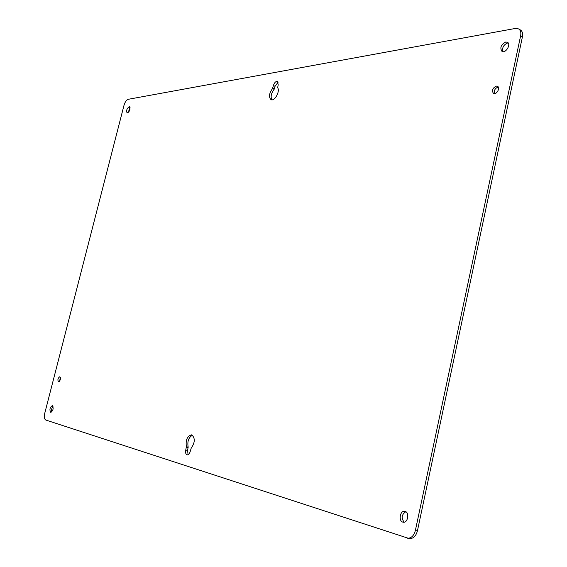 <?xml version="1.0" encoding="UTF-8"?>
<svg xmlns="http://www.w3.org/2000/svg" width="567" height="567" viewBox="0 0 567 567"><rect width="100%" height="100%" fill="white"/><g stroke="black" fill="none" stroke-linecap="round" stroke-linejoin="round"><path stroke-width="0.85" d="M53.014 406.305L51.604 409.005L51.647 412.025M60.421 377.615L59.457 381.414M498.251 87.027L498.088 87.049C494.991 88.346 493.8 90.55 494.523 93.647M278.121 82.18L275.038 86.312L274.123 89.338C271.118 93.371 270.395 96.872 271.94 99.835M192.532 435.201C188.641 437.355 187.188 441.324 188.166 447.101L187.564 450.411L188.095 454.713M508.216 42.979L507.515 43.021C503.432 44.921 501.923 47.805 503 51.675M405.837 511.717C401.634 514.482 401.075 517.969 404.151 522.172M130.056 107.574L128.05 112.762M518.585 28.91L520.378 29.945C522.349 31.235 523.029 33.531 522.427 36.827L417.404 530.925C415.916 536.262 413.194 538.813 409.239 538.572L45.842 420.048C44.346 419.169 43.985 416.915 44.75 413.286L124.003 105.32C125.031 101.954 126.455 99.948 128.277 99.296L515.368 28.449L518.585 28.91C520.556 30.2 521.236 32.496 520.634 35.799L415.356 530.542C413.867 535.886 411.139 538.437 407.184 538.196M52.384 405.646C53.737 408.368 53.185 410.607 50.732 412.351C49.308 409.686 49.846 407.446 52.334 405.632L52.384 405.646M59.804 376.75C60.867 378.827 60.428 380.549 58.493 381.91C57.423 379.833 57.855 378.111 59.797 376.743L59.804 376.75M496.274 86.092L497.493 86.283C500.661 87.729 496.43 95.221 493.467 93.442C491.589 90.55 492.525 88.098 496.274 86.092M275.038 86.312L273.393 85.567C274.385 82.612 275.746 81.244 277.454 81.464L278.191 84.766L277.66 87.75C280.296 91.322 274.541 101.635 271.033 99.664C268.588 97.17 269.07 93.484 272.479 88.601L274.123 89.338M273.393 85.567L272.479 88.601M185.756 450.028C185.281 452.664 185.735 454.28 187.117 454.862C188.499 454.918 189.534 453.763 190.236 451.396L191.199 448.171C195.119 442.451 195.282 438 191.674 434.818C187.259 435.988 185.494 439.949 186.366 446.718L185.756 450.028L187.564 450.411M505.721 42.015L507.451 42.263C511.391 44.191 505.651 53.745 501.979 51.391C499.725 47.77 500.973 44.644 505.721 42.015M405.1 511.384C409.785 512.483 407.779 523.362 403.102 522.172C398.154 521.477 399.997 510.08 404.852 511.321L405.1 511.384M129.113 106.752L129.51 106.787C130.453 109.544 129.659 111.6 127.121 112.961C126.094 110.742 126.753 108.673 129.113 106.752M272.826 87.935L274.463 88.679M188.18 447.838L186.373 447.455M188.166 447.101L186.366 446.718M417.404 530.925L415.356 530.542M522.427 36.827L520.634 35.799"/></g></svg>
